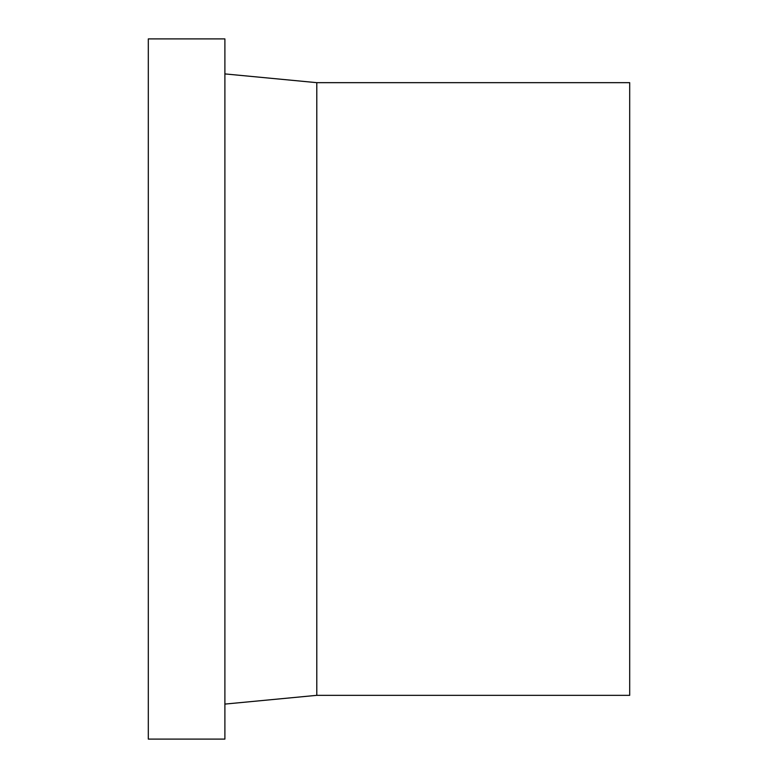 <?xml version="1.0" encoding="UTF-8"?>
<svg xmlns="http://www.w3.org/2000/svg" width="778" height="778" viewBox="0 0 778 778"><rect width="100%" height="100%" fill="white"/><g stroke="black" fill="none" stroke-linecap="round" stroke-linejoin="round"><path stroke-width="1.17" d="M224.891 389L224.891 38.9L148.306 38.9L148.306 739.1L224.891 739.1L224.891 389M316.792 82.663L629.694 82.663L629.694 695.337L316.792 695.337L316.792 82.663L224.891 73.91M316.792 695.337L224.891 704.09"/></g></svg>
